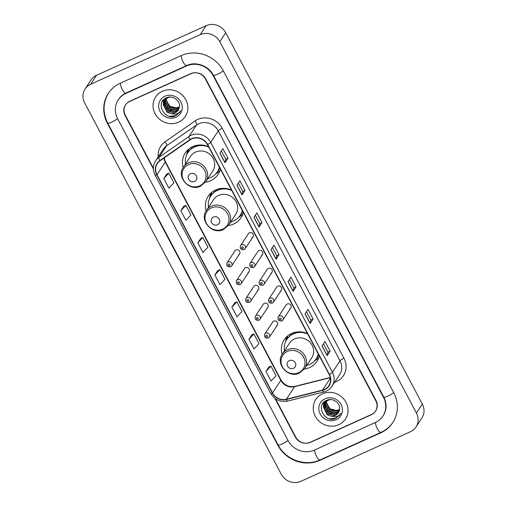 <?xml version="1.0" encoding="UTF-8"?>
<svg xmlns="http://www.w3.org/2000/svg" width="507" height="507" viewBox="0 0 507 507"><rect width="100%" height="100%" fill="white"/><g stroke="black" fill="none" stroke-linecap="round" stroke-linejoin="round"><path stroke-width="0.76" d="M307.457 333.53A19.615 18.277 -146.7 0 0 291.582 333.486A19.615 18.277 -146.7 0 0 284.218 339.741A19.615 18.277 -146.7 0 0 282.101 354.425M304.346 369.058A19.615 18.277 -146.7 0 0 309.625 367.562A19.615 18.277 -146.7 0 0 316.995 361.307A19.615 18.277 -146.7 0 0 319.328 355.939M231.465 190.011A19.615 18.277 -146.7 0 0 215.589 189.96A19.615 18.277 -146.7 0 0 208.225 196.222A19.615 18.277 -146.7 0 0 206.115 210.899M228.359 225.533A19.615 18.277 -146.7 0 0 233.638 224.043A19.615 18.277 -146.7 0 0 241.002 217.788A19.615 18.277 -146.7 0 0 243.335 212.42M208.523 146.669A19.615 18.277 -146.7 0 0 192.641 146.624A19.615 18.277 -146.7 0 0 185.277 152.88A19.615 18.277 -146.7 0 0 183.166 167.564M205.411 182.197A19.615 18.277 -146.7 0 0 210.69 180.701A19.615 18.277 -146.7 0 0 218.054 174.446A19.615 18.277 -146.7 0 0 220.387 169.078M238.569 254.729A2.776 2.586 -146.7 0 0 239.272 250.635A2.776 2.586 -146.7 0 0 234.975 250.794L227.066 262.816A2.776 2.586 33.3 0 1 231.369 262.658A2.776 2.586 33.3 0 1 230.66 266.752M247.999 272.544A2.776 2.586 -146.7 0 0 248.703 268.45A2.776 2.586 -146.7 0 0 244.406 268.609L236.496 280.625A2.776 2.586 33.3 0 1 240.8 280.466A2.776 2.586 33.3 0 1 240.09 284.56M257.429 290.353A2.776 2.586 -146.7 0 0 258.133 286.259A2.776 2.586 -146.7 0 0 253.836 286.417L245.927 298.439A2.776 2.586 33.3 0 1 250.23 298.281A2.776 2.586 33.3 0 1 249.526 302.375M266.859 308.167A2.776 2.586 -146.7 0 0 267.569 304.073A2.776 2.586 -146.7 0 0 263.266 304.232L255.357 316.248A2.776 2.586 33.3 0 1 259.66 316.089A2.776 2.586 33.3 0 1 258.957 320.183M276.29 325.976A2.776 2.586 -146.7 0 0 276.999 321.882A2.776 2.586 -146.7 0 0 272.696 322.04L264.787 334.062A2.776 2.586 33.3 0 1 269.09 333.904A2.776 2.586 33.3 0 1 268.387 337.998M289.77 308.839A2.776 2.586 -146.7 0 0 290.473 304.745A2.776 2.586 -146.7 0 0 286.17 304.903L278.267 316.919A2.776 2.586 33.3 0 1 282.564 316.761A2.776 2.586 33.3 0 1 281.86 320.855M280.339 291.024A2.776 2.586 -146.7 0 0 281.043 286.93A2.776 2.586 -146.7 0 0 276.74 287.089L268.83 299.105A2.776 2.586 33.3 0 1 273.134 298.953A2.776 2.586 33.3 0 1 272.43 303.047M252.042 237.593A2.776 2.586 -146.7 0 0 252.752 233.499A2.776 2.586 -146.7 0 0 248.449 233.651L240.54 245.673A2.776 2.586 33.3 0 1 244.843 245.515A2.776 2.586 33.3 0 1 244.14 249.609M261.473 255.401A2.776 2.586 -146.7 0 0 262.182 251.307A2.776 2.586 -146.7 0 0 257.879 251.466L249.97 263.482A2.776 2.586 33.3 0 1 254.273 263.329A2.776 2.586 33.3 0 1 253.57 267.423M270.903 273.216A2.776 2.586 -146.7 0 0 271.613 269.122A2.776 2.586 -146.7 0 0 267.309 269.28L259.4 281.296A2.776 2.586 33.3 0 1 263.703 281.138A2.776 2.586 33.3 0 1 263 285.232M275.434 398.73L295.714 437.028A11.103 10.343 -146.7 0 0 310.43 442.326L371.276 414.783A11.103 10.343 -146.7 0 0 375.446 411.24A11.103 10.343 -146.7 0 0 375.776 400.784L205.373 78.953A11.103 10.343 -146.7 0 0 190.664 73.661L129.811 101.204A11.103 10.343 -146.7 0 0 125.641 104.746A11.103 10.343 -146.7 0 0 125.311 115.197L153.355 168.166M314.511 450.045L375.364 422.496A19.988 18.62 -146.7 0 0 382.867 416.12A19.988 18.62 -146.7 0 0 383.463 397.304L213.06 75.473A19.988 18.62 -146.7 0 0 186.576 65.942L125.73 93.491A19.988 18.62 -146.7 0 0 118.22 99.866A19.988 18.62 -146.7 0 0 117.624 118.682L288.027 440.507A19.988 18.62 -146.7 0 0 314.511 450.045M410.423 431.736A14.804 13.797 -146.7 0 0 415.987 427.008A14.804 13.797 -146.7 0 0 416.424 413.072L219.81 41.732A14.804 13.797 -146.7 0 0 200.189 34.672L90.664 84.251A14.804 13.797 -146.7 0 0 85.106 88.972A14.804 13.797 -146.7 0 0 84.663 102.915L281.277 474.254A14.804 13.797 -146.7 0 0 300.898 481.314L410.423 431.736M415.987 427.008L421.894 418.028A14.804 13.797 -146.7 0 0 422.337 404.085L225.723 32.746A14.804 13.797 -146.7 0 0 206.102 25.686L96.577 75.264A14.804 13.797 -146.7 0 0 91.013 79.992L85.106 88.972M380.808 432.788A31.833 29.66 -146.7 0 0 392.76 422.629A31.833 29.66 -146.7 0 0 393.711 392.665L223.308 70.834A31.833 29.66 -146.7 0 0 181.126 55.656L120.279 83.199A31.833 29.66 -146.7 0 0 108.327 93.358A31.833 29.66 -146.7 0 0 107.376 123.321L277.779 445.152A31.833 29.66 -146.7 0 0 319.961 460.331L380.808 432.788L381.137 432.287M162.278 91.292A17.764 16.554 -146.7 0 0 155.611 96.957A17.764 16.554 -146.7 0 0 157.766 117.497A17.764 16.554 -146.7 0 0 178.622 122.155A17.764 16.554 -146.7 0 0 185.296 116.49A17.764 16.554 -146.7 0 0 183.135 95.95A17.764 16.554 -146.7 0 0 162.278 91.292A17.764 16.554 -146.7 0 0 155.611 96.957A17.764 16.554 -146.7 0 0 157.766 117.497A17.764 16.554 -146.7 0 0 178.622 122.155A17.764 16.554 -146.7 0 0 185.296 116.49A17.764 16.554 -146.7 0 0 183.135 95.95A17.764 16.554 -146.7 0 0 162.278 91.292M322.465 393.831A17.764 16.554 -146.7 0 0 315.798 399.497A17.764 16.554 -146.7 0 0 317.959 420.037A17.764 16.554 -146.7 0 0 338.809 424.695A17.764 16.554 -146.7 0 0 345.482 419.029A17.764 16.554 -146.7 0 0 343.321 398.489A17.764 16.554 -146.7 0 0 322.465 393.831A17.764 16.554 -146.7 0 0 315.798 399.497A17.764 16.554 -146.7 0 0 317.959 420.037A17.764 16.554 -146.7 0 0 338.809 424.695A17.764 16.554 -146.7 0 0 345.482 419.029A17.764 16.554 -146.7 0 0 343.321 398.489A17.764 16.554 -146.7 0 0 322.465 393.831M191.735 138.956A11.845 11.034 33.3 0 1 207.426 144.603L329.176 374.546A11.845 11.034 33.3 0 1 328.821 385.7A11.845 11.034 33.3 0 1 322.515 390.124L286.366 399.237A11.845 11.034 33.3 0 1 272.532 392.938L156.98 174.693A11.845 11.034 33.3 0 1 157.328 163.546A11.845 11.034 33.3 0 1 160.085 160.732L190.036 139.919A11.845 11.034 33.3 0 1 191.735 138.956M191.595 138.696A12.143 11.312 -146.7 0 0 189.859 139.685L159.901 160.497A12.143 11.312 -146.7 0 0 156.72 174.814L272.278 393.052A12.143 11.312 -146.7 0 0 286.455 399.51L322.604 390.396A12.143 11.312 -146.7 0 0 329.43 374.432L207.686 144.489A12.143 11.312 -146.7 0 0 191.595 138.696M330.095 351.167L327.864 352.175L327.205 355.521A2.96 0.545 152.1 0 1 327.142 355.661L330.095 351.167L324.987 341.522L322.034 346.015L327.142 355.661M306.431 311.697L310.848 320.037L310.183 323.371A2.96 0.545 152.1 0 1 310.119 323.51L313.072 319.017L307.964 309.371L305.011 313.865L310.119 323.51M310.842 320.025L313.072 319.017M289.408 279.547L293.826 287.887L293.16 291.221A2.96 0.545 152.1 0 1 293.09 291.36L296.05 286.867L290.942 277.221L287.989 281.715L293.09 291.36M293.819 287.875L296.05 286.867M221.318 150.947L225.735 159.28L225.064 162.614A2.96 0.545 152.1 0 1 225 162.753L227.96 158.26L222.852 148.614L219.892 153.108L225 162.753M225.729 159.268L227.96 158.26M244.982 190.41L242.752 191.424L242.086 194.764A2.96 0.545 152.1 0 1 242.023 194.903L244.982 190.41L239.874 180.765L236.915 185.258L242.023 194.903M262.005 222.56L259.774 223.574L259.109 226.914A2.96 0.545 152.1 0 1 259.045 227.054L262.005 222.56L256.897 212.915L253.937 217.408L259.045 227.054M272.386 247.397L276.803 255.737L276.131 259.071A2.96 0.545 152.1 0 1 276.068 259.204L279.027 254.717L273.919 245.071L270.966 249.564L276.068 259.204M276.797 255.724L279.027 254.717M274.781 398.249L295.308 437.015A11.103 10.343 -146.7 0 0 310.024 442.313L371.511 414.473A11.103 10.343 -146.7 0 0 375.681 410.93A11.103 10.343 -146.7 0 0 376.01 400.479L205.779 78.972A11.103 10.343 -146.7 0 0 191.069 73.673L129.577 101.508A11.103 10.343 -146.7 0 0 125.406 105.05A11.103 10.343 -146.7 0 0 125.077 115.507L153.368 168.939M251.871 334.797L248.899 339.265L254.007 348.911L259.014 343.613L253.906 333.967L251.827 334.816M268.894 366.948L265.922 371.416L271.03 381.061L276.036 375.763L270.928 366.117L268.849 366.967M200.804 238.347L197.831 242.809L202.939 252.454L207.946 247.163L202.838 237.517L200.759 238.36M183.781 206.191L180.809 210.659L185.917 220.304L190.924 215.006L185.816 205.367L183.737 206.21M166.759 174.04L163.786 178.508L168.894 188.154L173.901 182.856L168.793 173.21L166.714 174.059M234.849 302.647L231.876 307.115L236.984 316.755L241.991 311.463L236.883 301.817L234.804 302.666M214.854 274.959L219.962 284.604L224.969 279.313L219.861 269.667L217.782 270.516L214.854 274.959L219.861 269.667M259.78 223.587L255.363 215.247M242.758 191.437L238.341 183.097M327.871 352.188L323.46 343.847M197.831 242.809L202.838 237.517M180.809 210.659L185.816 205.367M163.786 178.508L168.793 173.21M231.876 307.115L236.883 301.817M248.899 339.265L253.906 333.967M265.922 371.416L270.928 366.117M179.167 107.934L177.748 108.745L169.712 107.712L166.017 100.209L166.252 98.669M166.309 98.447L166.518 97.819M179.231 107.699L177.982 108.39L169.946 107.357L166.252 99.854L166.435 98.529M166.486 98.307L166.664 97.705M178.901 108.796L176.81 110.177L168.774 109.138L165.079 101.634L165.58 99.245M165.662 99.042L165.928 98.453M166.03 98.263L166.252 97.889M178.977 108.587L177.044 109.816L169.008 108.783L165.314 101.28L165.738 99.093M165.814 98.89L166.068 98.288M178.534 109.594L175.872 111.603L167.836 110.57L164.141 103.06L164.99 99.879M165.092 99.689L166.613 97.724M178.635 109.404L176.106 111.242L168.071 110.209L164.376 102.706L165.13 99.714M165.225 99.524L165.542 98.966M165.421 99.144L166.41 97.813M169.49 113.276A8.366 7.795 -146.7 0 0 175.035 112.865A8.366 7.795 -146.7 0 0 178.179 110.196A8.366 7.795 -146.7 0 0 179.18 107.883C181.398 101.432 172.944 94.695 166.632 97.724C154.914 102.122 164.16 120.59 175.149 116.078L179.795 112.37L180.695 110.64C179.472 112.573 177.691 113.802 175.365 114.329L169.49 113.276L166.898 111.996L163.203 104.486L164.483 100.57L167.703 97.781L170.187 97.052M178.204 110.158L175.168 112.668L167.133 111.635L163.438 104.131L164.604 100.392M164.483 100.57L167.937 97.42M179.389 106.971L176.284 107.909L169.959 106.305L166.258 100.811M176.284 107.909A8.366 7.795 -146.7 0 0 178.73 107.25A8.366 7.795 -146.7 0 0 179.396 106.914M164.902 96.241A12.067 11.243 -146.7 0 0 160.009 111.451A12.067 11.243 -146.7 0 0 175.999 117.206A12.067 11.243 -146.7 0 0 180.891 101.996A12.067 11.243 -146.7 0 0 164.902 96.241M179.89 112.231L175.809 115.685L169.433 116.249M170.631 111.483L166.467 108.739M164.572 106.178L163.514 103.396M163.425 102.991L163.254 100.133M171.569 110.057L167.405 107.313M165.51 104.753L164.452 101.964M164.363 101.565L164.268 100.994M164.255 100.931L164.167 99.226M165.073 107.364L163.457 103.834M163.343 103.352L163.14 100.272M166.011 105.938L164.395 102.408M164.281 101.926L164.154 101.223M164.141 101.134L164.046 99.328M194.549 181.449A4.443 4.138 -146.7 0 0 196.348 175.853A4.443 4.138 -146.7 0 0 190.461 173.736A4.443 4.138 -146.7 0 0 188.661 179.332A4.443 4.138 -146.7 0 0 194.549 181.449M205.715 181.753L212.801 170.986A13.328 12.415 -146.7 0 0 211.178 155.586A13.328 12.415 -146.7 0 0 195.537 152.087A13.328 12.415 -146.7 0 0 190.537 156.34L183.452 167.107C176.03 177.063 189.453 191.982 200.538 186.164L205.715 181.753A13.328 12.415 -146.7 0 0 204.093 166.353A13.328 12.415 -146.7 0 0 188.452 162.855A13.328 12.415 -146.7 0 0 183.452 167.107M207.813 178.565A17.58 16.382 -146.7 0 0 210.639 177.589A17.58 16.382 -146.7 0 0 217.243 171.981A17.58 16.382 -146.7 0 0 219.347 167.114M208.751 147.112A17.58 16.382 -146.7 0 0 194.466 147.043A17.58 16.382 -146.7 0 0 187.863 152.651A17.58 16.382 -146.7 0 0 185.549 163.919M217.243 171.981L217.535 171.531A17.58 16.382 -146.7 0 0 219.461 167.335M203.339 145.186A17.58 16.382 -146.7 0 0 194.764 146.593A17.58 16.382 -146.7 0 0 188.16 152.201L187.863 152.651M198.338 145.084A13.879 12.935 -146.7 0 0 197.641 145.604M186.62 154.952L186.842 153.71A19.247 17.935 33.3 0 1 188.129 149.565M191.779 148.361L191.24 147.334M187.368 153.456A17.745 16.535 -146.7 0 1 187.983 152.239L188.851 148.95M219.968 170.51A19.247 17.935 33.3 0 1 216.679 173.337L215.621 174.034M217.49 224.791A4.443 4.138 -146.7 0 0 219.29 219.189A4.443 4.138 -146.7 0 0 213.409 217.072A4.443 4.138 -146.7 0 0 211.609 222.668A4.443 4.138 -146.7 0 0 217.49 224.791M228.663 225.095L235.742 214.328A13.328 12.415 -146.7 0 0 234.126 198.921A13.328 12.415 -146.7 0 0 218.485 195.429A13.328 12.415 -146.7 0 0 213.479 199.682L206.4 210.449C198.978 220.399 212.395 235.318 223.479 229.5L228.663 225.095A13.328 12.415 -146.7 0 0 227.041 209.689A13.328 12.415 -146.7 0 0 211.4 206.197A13.328 12.415 -146.7 0 0 206.4 210.449M230.761 221.908A17.58 16.382 -146.7 0 0 233.588 220.925A17.58 16.382 -146.7 0 0 240.185 215.317A17.58 16.382 -146.7 0 0 242.289 210.449M231.699 190.448A17.58 16.382 -146.7 0 0 217.414 190.385A17.58 16.382 -146.7 0 0 210.811 195.994A17.58 16.382 -146.7 0 0 208.497 207.262M240.185 215.317L240.483 214.867A17.58 16.382 -146.7 0 0 242.409 210.678M226.287 188.528A17.58 16.382 -146.7 0 0 217.712 189.935A17.58 16.382 -146.7 0 0 211.108 195.544L210.811 195.994M221.286 188.42A13.879 12.935 -146.7 0 0 220.589 188.94M209.568 198.288L209.784 197.046A19.247 17.935 33.3 0 1 211.077 192.907M214.727 191.697L214.182 190.676M210.316 196.798A17.745 16.535 -146.7 0 1 210.931 195.582L211.799 192.292M242.916 213.853A19.247 17.935 33.3 0 1 239.621 216.679L238.569 217.37M293.483 368.31A4.443 4.138 -146.7 0 0 295.283 362.714A4.443 4.138 -146.7 0 0 289.396 360.597A4.443 4.138 -146.7 0 0 287.596 366.193A4.443 4.138 -146.7 0 0 293.483 368.31M304.65 368.614L311.735 357.847A13.328 12.415 -146.7 0 0 310.113 342.447A13.328 12.415 -146.7 0 0 294.478 338.949A13.328 12.415 -146.7 0 0 289.472 343.201L282.386 353.968C274.965 363.925 288.388 378.843 299.472 373.025L304.65 368.614A13.328 12.415 -146.7 0 0 303.034 353.214A13.328 12.415 -146.7 0 0 287.393 349.716A13.328 12.415 -146.7 0 0 282.386 353.968M306.748 365.427A17.58 16.382 -146.7 0 0 309.574 364.451A17.58 16.382 -146.7 0 0 316.178 358.842A17.58 16.382 -146.7 0 0 318.282 353.975M307.692 333.974A17.58 16.382 -146.7 0 0 293.407 333.904A17.58 16.382 -146.7 0 0 286.804 339.513A17.58 16.382 -146.7 0 0 284.484 350.781M316.178 358.842L316.476 358.392A17.58 16.382 -146.7 0 0 318.402 354.197M302.273 332.047A17.58 16.382 -146.7 0 0 293.699 333.454A17.58 16.382 -146.7 0 0 287.101 339.063L286.804 339.513M297.279 331.946A13.879 12.935 -146.7 0 0 296.582 332.465M285.561 341.813L285.777 340.571A19.247 17.935 33.3 0 1 287.07 336.426M290.714 335.222L290.175 334.195M286.309 340.317A17.745 16.535 -146.7 0 1 286.924 339.101L287.786 335.811M318.909 357.372A19.247 17.935 33.3 0 1 315.614 360.198L314.562 360.895M339.354 410.474L337.935 411.291L329.899 410.258L326.204 402.748L326.438 401.208M326.495 400.986L326.704 400.359M339.417 410.239L338.169 410.93L330.133 409.897L326.438 402.393L326.622 401.069M326.673 400.847L326.85 400.245M339.088 411.335L336.997 412.717L328.961 411.684L325.266 404.174L325.767 401.785M325.849 401.582L326.115 400.993M326.216 400.803L326.438 400.429M339.164 411.126L337.231 412.356L329.195 411.323L325.5 403.819L325.925 401.633M326.001 401.43L326.255 400.828M338.72 412.134L336.059 414.143L328.023 413.11L324.328 405.6L325.177 402.419M325.279 402.228L326.8 400.27M338.822 411.944L336.293 413.782L328.257 412.749L324.562 405.245L325.317 402.26M325.412 402.064L325.728 401.506M325.608 401.683L326.597 400.353M329.677 415.816A8.366 7.795 -146.7 0 0 335.222 415.41A8.366 7.795 -146.7 0 0 338.365 412.736A8.366 7.795 -146.7 0 0 339.367 410.423C341.585 403.971 333.131 397.234 326.819 400.264C315.101 404.662 324.347 423.13 335.336 418.617L339.988 414.91L340.881 413.18C339.658 415.113 337.877 416.342 335.552 416.868L329.677 415.816L327.085 414.536L323.39 407.026L324.67 403.109L327.89 400.321L330.374 399.592M338.391 412.698L335.355 415.214L327.319 414.181L323.624 406.671L324.791 402.932M324.67 403.109L328.124 399.96M339.576 409.517L336.471 410.455L330.146 408.845L326.445 403.357M336.471 410.455A8.366 7.795 -146.7 0 0 338.917 409.789A8.366 7.795 -146.7 0 0 339.582 409.453M325.088 398.781A12.067 11.243 -146.7 0 0 320.196 413.991A12.067 11.243 -146.7 0 0 336.185 419.745A12.067 11.243 -146.7 0 0 341.078 404.535A12.067 11.243 -146.7 0 0 325.088 398.781M340.077 414.77L335.995 418.224L329.62 418.788M330.817 414.023L326.654 411.285M324.759 408.718L323.7 405.936M323.612 405.537L323.441 402.672M331.762 412.597L327.592 409.852M325.703 407.292L324.638 404.51M324.55 404.104L324.455 403.534M324.442 403.471L324.353 401.766M325.26 409.903L323.643 406.373M323.529 405.892L323.327 402.812M326.197 408.477L324.581 404.947M324.467 404.466L324.341 403.762M324.328 403.673L324.233 401.867M393.654 392.557A5.919 1.09 152.1 0 1 387.988 396.049A5.919 1.09 152.1 0 1 383.799 397.082C386.98 403.68 386.816 409.802 383.311 415.448M393.204 421.957C390.137 426.558 386.061 430.031 380.972 432.363A5.919 1.851 -114.4 0 1 377.347 428.764A5.919 1.851 -114.4 0 1 375.605 422.388M380.972 432.363L320.12 459.906A5.919 1.851 -114.4 0 1 316.495 456.313A5.919 1.851 -114.4 0 1 314.752 449.931M320.12 459.906C305.493 466.96 285.536 459.786 278.109 444.924A5.919 1.09 -27.9 0 0 282.304 443.891A5.919 1.09 -27.9 0 0 287.97 440.399M278.109 444.924L107.712 123.093A5.919 1.09 -27.9 0 0 111.901 122.06A5.919 1.09 -27.9 0 0 117.567 118.568M120.52 83.091A5.919 1.851 65.6 0 0 122.32 89.574A5.919 1.851 65.6 0 0 125.888 93.066L186.741 65.517C195.588 61.119 208.713 65.733 213.396 75.251L383.799 397.082M181.373 55.548A5.919 1.851 65.6 0 0 183.173 62.031A5.919 1.851 65.6 0 0 186.741 65.517M223.251 70.727A5.919 1.09 152.1 0 1 217.585 74.218A5.919 1.09 152.1 0 1 213.396 75.251M422.337 404.085L416.424 413.072M96.577 75.264L90.664 84.251M206.102 25.686L200.189 34.672M225.723 32.746L219.81 41.732M320.285 459.836L319.961 460.331M278.026 444.772L277.779 445.152M107.63 122.935L107.376 123.321M383.71 396.924L383.463 397.304M126.053 92.99L125.73 93.491M186.899 65.447L186.576 65.942M213.314 75.099L213.06 75.473M158.184 156.859A18.506 17.244 33.3 0 1 165.079 141.783L195.03 120.97A18.506 17.244 33.3 0 1 222.205 128.29L343.955 358.234A3.701 0.684 -27.9 0 0 340.013 360.807L218.263 130.863A14.804 13.797 -146.7 0 0 198.649 123.803A14.804 13.797 -146.7 0 0 196.526 125.007L166.575 145.82A14.804 13.797 -146.7 0 0 163.134 149.337L155.567 160.839A14.804 13.797 33.3 0 1 159.008 157.322A3.701 1.261 55.2 0 0 159.901 160.497M343.955 358.234A18.506 17.244 33.3 0 1 336.458 381.562A18.506 17.244 33.3 0 1 334.626 382.265M339.576 374.743A14.804 13.797 -146.7 0 0 340.013 360.807L332.446 372.309A14.804 13.797 33.3 0 1 332.009 386.245L339.576 374.743M165.079 141.783A3.701 1.261 -124.8 0 1 166.575 145.82L159.008 157.322L188.959 136.51A14.804 13.797 33.3 0 1 191.082 135.306A14.804 13.797 33.3 0 1 210.697 142.366A3.701 0.684 152.1 0 1 207.686 144.489M189.859 139.685A3.701 1.261 55.2 0 1 188.959 136.51L196.526 125.007A3.701 1.261 -124.8 0 0 195.03 120.97M155.567 160.839C152.803 165.377 152.639 170.118 155.06 175.061A3.701 0.684 -27.9 0 0 156.72 174.814M272.278 393.052A3.701 0.684 152.1 0 1 270.611 393.299C274.629 399.801 280.346 402.387 287.754 401.062L323.903 391.949C327.351 391.043 330.051 389.142 332.009 386.245M286.455 399.51A3.701 1.02 75.9 0 0 287.754 401.062M322.604 390.396A3.701 1.02 75.9 0 0 323.903 391.949M329.43 374.432A3.701 0.684 -27.9 0 0 332.446 372.309L210.697 142.366L218.263 130.863A3.701 0.684 -27.9 0 1 222.205 128.29M272.532 392.938L280.808 380.358A11.845 11.034 -146.7 0 0 294.643 386.657L330.304 377.664M286.366 399.237L294.643 386.657A6.661 1.838 -104.1 0 1 295.03 386.347L330.26 377.468M322.515 390.124L330.393 378.152M163.97 158.026A11.845 11.034 -146.7 0 0 165.257 162.113L280.808 380.358A6.661 1.229 -27.9 0 0 280.929 379.851C284.37 385.244 289.066 387.411 295.03 386.347M156.98 174.693L165.257 162.113A6.661 1.229 -27.9 0 0 165.377 161.606L280.929 379.851M276.131 259.071L271.042 249.444M259.109 226.914L254.013 217.294M242.086 194.764L236.991 185.144M225.064 162.614L219.968 152.994M293.16 291.221L288.065 281.594M310.183 323.371L305.087 313.751M327.205 355.521L322.11 345.901M199.688 185.86A12.244 11.408 -146.7 0 0 204.651 170.428A12.244 11.408 -146.7 0 0 188.433 164.591A12.244 11.408 -146.7 0 0 183.471 180.017A12.244 11.408 -146.7 0 0 199.688 185.86M216.698 172.754A17.745 16.535 -146.7 0 0 219.727 167.836M222.636 229.196A12.244 11.408 -146.7 0 0 227.599 213.77A12.244 11.408 -146.7 0 0 211.375 207.933A12.244 11.408 -146.7 0 0 206.419 223.359A12.244 11.408 -146.7 0 0 222.636 229.196M239.646 216.096A17.745 16.535 -146.7 0 0 242.676 211.178M298.629 372.721A12.244 11.408 -146.7 0 0 303.592 357.289A12.244 11.408 -146.7 0 0 287.368 351.452A12.244 11.408 -146.7 0 0 282.405 366.878A12.244 11.408 -146.7 0 0 298.629 372.721M315.633 359.615A17.745 16.535 -146.7 0 0 318.669 354.697M242.067 246.953A0.925 0.862 -146.7 0 0 241.693 248.119A0.925 0.862 -146.7 0 0 242.916 248.563A0.925 0.862 -146.7 0 0 243.29 247.397A0.925 0.862 -146.7 0 0 242.067 246.953M251.497 264.768A0.925 0.862 -146.7 0 0 251.123 265.934A0.925 0.862 -146.7 0 0 252.347 266.378A0.925 0.862 -146.7 0 0 252.72 265.212A0.925 0.862 -146.7 0 0 251.497 264.768M260.928 282.576A0.925 0.862 -146.7 0 0 260.554 283.749A0.925 0.862 -146.7 0 0 261.777 284.186A0.925 0.862 -146.7 0 0 262.151 283.02A0.925 0.862 -146.7 0 0 260.928 282.576M270.358 300.391A0.925 0.862 -146.7 0 0 269.984 301.557A0.925 0.862 -146.7 0 0 271.207 302.001A0.925 0.862 -146.7 0 0 271.581 300.835A0.925 0.862 -146.7 0 0 270.358 300.391M279.788 318.206A0.925 0.862 -146.7 0 0 279.414 319.372A0.925 0.862 -146.7 0 0 280.637 319.809A0.925 0.862 -146.7 0 0 281.017 318.643A0.925 0.862 -146.7 0 0 279.788 318.206M229.443 265.706A0.925 0.862 -146.7 0 0 229.817 264.54A0.925 0.862 -146.7 0 0 228.587 264.096A0.925 0.862 -146.7 0 0 228.213 265.262A0.925 0.862 -146.7 0 0 229.443 265.706M238.873 283.514A0.925 0.862 -146.7 0 0 239.247 282.348A0.925 0.862 -146.7 0 0 238.024 281.911A0.925 0.862 -146.7 0 0 237.644 283.077A0.925 0.862 -146.7 0 0 238.873 283.514M248.303 301.329A0.925 0.862 -146.7 0 0 248.677 300.163A0.925 0.862 -146.7 0 0 247.454 299.719A0.925 0.862 -146.7 0 0 247.074 300.885A0.925 0.862 -146.7 0 0 248.303 301.329M257.733 319.137A0.925 0.862 -146.7 0 0 258.107 317.971A0.925 0.862 -146.7 0 0 256.884 317.534A0.925 0.862 -146.7 0 0 256.51 318.7A0.925 0.862 -146.7 0 0 257.733 319.137M267.164 336.952A0.925 0.862 -146.7 0 0 267.538 335.786A0.925 0.862 -146.7 0 0 266.314 335.342A0.925 0.862 -146.7 0 0 265.941 336.509A0.925 0.862 -146.7 0 0 267.164 336.952M108.771 92.68C102.877 102.395 102.522 112.535 107.712 123.093M118.663 99.188C120.444 96.507 122.852 94.467 125.888 93.066M384.49 413.649L382.867 416.12M155.06 175.061L270.611 393.299M164.148 157.905L165.377 161.606M240.54 245.673C239.722 248.645 240.888 249.983 244.051 249.691L245.179 248.722L253.088 236.706M249.97 263.482C249.152 266.46 250.319 267.797 253.481 267.5L254.609 266.536L262.518 254.52M259.4 281.296C258.583 284.269 259.749 285.606 262.911 285.314L264.039 284.345L271.948 272.329M268.83 299.105C268.013 302.083 269.179 303.42 272.341 303.123L273.469 302.159L281.379 290.143M278.267 316.919C277.443 319.892 278.609 321.235 281.772 320.937L282.9 319.968L290.809 307.952M239.615 253.849L231.705 265.864L230.571 266.828C227.415 267.126 226.242 265.788 227.066 262.816M249.045 271.657L241.136 283.679L240.007 284.642C236.845 284.94 235.673 283.597 236.496 280.625M258.475 289.472L250.566 301.488L249.438 302.451C246.275 302.749 245.109 301.412 245.927 298.439M267.905 307.28L259.996 319.302L258.868 320.266C255.705 320.563 254.539 319.22 255.357 316.248M277.335 325.095L269.426 337.111L268.298 338.074C265.136 338.372 263.97 337.035 264.787 334.062"/></g></svg>
